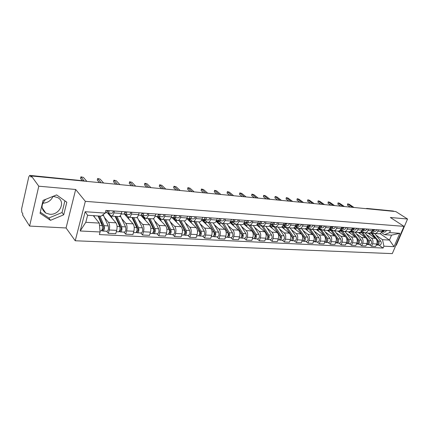 <?xml version="1.0" encoding="UTF-8"?>
<svg xmlns="http://www.w3.org/2000/svg" width="429" height="429" viewBox="0 0 429 429"><rect width="100%" height="100%" fill="white"/><g stroke="black" fill="none" stroke-linecap="round" stroke-linejoin="round"><path stroke-width="0.64" d="M52.644 196.52L54.027 196.536L57.717 197.613C66.055 201.716 59.508 215.315 49.785 214.253L45.817 213.1C40.916 209.213 40.857 204.633 45.64 199.362M395.919 245.179L396.326 245.2L407.55 219.021L395.817 211.567L31.381 175.97L38.782 186.202L29.601 226.067L66.066 227.971L75.231 240.766L392.299 253.619L403.984 226.356L85.339 201.335L75.681 189.484L38.782 186.202M29.601 226.067L22.603 214.972L22.85 213.857L21.793 212.183L21.611 208.891L28.781 176.893L29.73 175.386L83.875 180.856L29.73 175.386M52.96 196.503C50.992 200.697 47.592 202.938 42.766 203.223M407.55 219.021L390.347 217.487L403.984 226.356M367.642 208.816L366.897 208.446L393.275 211.03L366.715 208.725M394.02 211.39L393.709 211.191M30.009 175.584L31.124 177.129L31.381 175.97M104.574 217.632L108.516 222.378C109.701 224.217 109.942 226.753 109.234 229.982L108.323 233.328L115.755 233.692L116.677 230.373C117.39 227.166 117.144 224.651 115.937 222.823L107.593 212.972M111.422 216.114L118.763 216.597C119.852 216.613 120.721 215.551 121.369 213.422L113.894 212.907C113.251 215.052 112.393 216.119 111.315 216.103L108.247 213.031M113.894 212.907L114.409 211.025M106.628 231.236L108.323 233.328M121.369 213.422L121.89 211.561M121.825 218.747L125.89 223.418C127.118 225.23 127.37 227.724 126.657 230.893L125.729 234.18L132.915 234.534L133.848 231.274C134.572 228.121 134.309 225.649 133.065 223.847L124.12 213.76M131.912 212.275L131.392 214.119C130.738 216.227 129.853 217.272 128.748 217.256L125.579 214.227M123.981 232.121L125.729 234.18M128.856 217.267L135.945 217.734C137.065 217.75 137.956 216.715 138.615 214.618L139.141 212.789M138.503 219.825L142.685 224.421C143.951 226.206 144.219 228.657 143.495 231.778L142.551 235.012L149.501 235.349L150.45 232.143C151.18 229.048 150.901 226.609 149.619 224.839L140.733 215.224M148.825 213.476L148.3 215.294C147.635 217.364 146.734 218.388 145.597 218.372L142.337 215.379L146.117 215.642C146.868 215.615 147.404 214.87 147.726 213.401M140.755 232.979L142.551 235.012M145.71 218.377L152.558 218.833C153.705 218.849 154.612 217.83 155.282 215.776L155.813 213.974M154.644 220.865L158.928 225.391C160.226 227.15 160.51 229.563 159.781 232.631L158.827 235.805L165.551 236.138L166.511 232.985C167.246 229.939 166.956 227.542 165.642 225.793L156.569 216.361M165.181 214.645L164.645 216.425C163.969 218.463 163.052 219.471 161.889 219.45L160.864 218.897L158.703 216.506C159.47 216.484 160.012 215.749 160.333 214.296M156.976 233.805L158.827 235.805M162.006 219.455L168.624 219.895C169.798 219.916 170.721 218.913 171.396 216.892L171.932 215.127M170.27 221.873L174.651 226.335C175.981 228.067 176.276 230.443 175.536 233.456L174.576 236.583L181.086 236.899L182.052 233.8C182.797 230.802 182.491 228.442 181.151 226.721L171.868 217.412M180.995 215.771L180.459 217.524C179.772 219.525 178.839 220.511 177.654 220.49L176.609 219.948L174.094 217.439M172.683 234.609L174.576 236.583M177.772 220.495L184.175 220.919C185.366 220.946 186.309 219.964 186.99 217.975L187.537 216.237M185.403 222.849L189.87 227.241C191.232 228.952 191.543 231.29 190.798 234.255L189.822 237.328L196.128 237.639L197.104 234.588C197.855 231.639 197.538 229.317 196.166 227.617L186.797 218.533M196.31 216.859L195.763 218.586C195.072 220.554 194.128 221.525 192.916 221.498L191.849 220.962L189.194 218.399M187.891 235.382L189.822 237.328M193.039 221.503L199.228 221.916C200.445 221.943 201.399 220.978 202.091 219.026L202.638 217.315M200.07 223.793L204.617 228.126C206.006 229.81 206.328 232.11 205.577 235.033L204.59 238.057L210.703 238.352L211.69 235.349C212.441 232.454 212.119 230.164 210.719 228.491L201.694 220.007M211.132 217.916L210.585 219.61C209.888 221.546 208.928 222.501 207.7 222.474L203.904 219.412M202.622 236.138L204.59 238.057M207.824 222.485L213.819 222.876C215.052 222.908 216.018 221.959 216.715 220.039L217.267 218.356M214.291 224.71L218.913 228.979C220.324 230.641 220.651 232.909 219.9 235.784L218.908 238.76L224.834 239.05L225.826 236.095C226.582 233.237 226.249 230.984 224.828 229.333L216.109 221.375M225.498 218.94L224.946 220.608C224.244 222.512 223.273 223.45 222.029 223.423L218.264 220.485M216.908 236.867L218.908 238.76M222.152 223.429L227.955 223.815C229.209 223.841 230.185 222.914 230.888 221.021L231.446 219.364M228.083 225.595L232.77 229.805C234.207 231.446 234.545 233.682 233.789 236.508L232.791 239.441L238.535 239.72L239.538 236.808C240.299 233.998 239.956 231.778 238.513 230.148L230.062 222.651M239.425 219.932L238.867 221.573C238.159 223.45 237.178 224.372 235.918 224.34L232.175 221.509M230.759 237.569L232.791 239.441M236.041 224.346L241.666 224.721C242.932 224.753 243.924 223.836 244.632 221.975L245.19 220.345M241.468 226.458L246.219 230.609C247.672 232.228 248.021 234.432 247.26 237.216L246.257 240.101L251.834 240.374L252.837 237.505C253.603 234.738 253.255 232.55 251.791 230.941L243.581 223.841M252.928 220.897L252.37 222.512C251.657 224.356 250.665 225.263 249.388 225.23L245.645 222.474M244.198 238.256L246.257 240.101M249.517 225.236L254.971 225.595C256.252 225.633 257.25 224.732 257.958 222.898L258.521 221.294M254.467 227.295L259.272 231.392C260.746 232.99 261.1 235.156 260.333 237.902L259.325 240.744L264.741 241.007L265.749 238.186C266.516 235.457 266.162 233.301 264.677 231.714L256.676 224.957M266.034 221.831L265.471 223.418C264.757 225.236 263.755 226.126 262.468 226.094L258.703 223.396M257.239 238.926L259.325 240.744M262.591 226.099L267.884 226.453C269.176 226.485 270.179 225.6 270.897 223.799L271.46 222.217M267.09 228.105L271.943 232.148C273.434 233.725 273.799 235.864 273.032 238.567L272.018 241.366L277.279 241.624L278.292 238.84C279.059 236.154 278.694 234.03 277.198 232.464L269.369 226.008M278.753 222.737L278.185 224.303C277.472 226.094 276.458 226.968 275.161 226.93L271.359 224.265M269.911 239.57L272.018 241.366M275.289 226.941L280.421 227.279C281.724 227.316 282.738 226.448 283.456 224.667L284.025 223.112M279.354 228.893L284.255 232.883C285.762 234.438 286.132 236.551 285.365 239.21L284.347 241.972L289.457 242.219L290.476 239.479C291.243 236.835 290.873 234.738 289.361 233.188L281.681 226.995M291.103 223.616L290.535 225.161C289.816 226.92 288.803 227.783 287.489 227.745L283.649 225.112M282.218 240.197L284.347 241.972M287.618 227.756L292.599 228.083C293.919 228.121 294.932 227.268 295.656 225.515L296.224 223.981M291.28 229.66L296.224 233.601C297.742 235.135 298.117 237.216 297.345 239.838L296.326 242.557L301.297 242.803L302.316 240.101C303.089 237.489 302.708 235.424 301.185 233.896L293.629 227.922M303.105 224.469L302.536 225.992C301.812 227.729 300.793 228.577 299.469 228.539L295.597 225.938M294.181 240.808L296.326 242.557M299.603 228.544L304.44 228.866C305.764 228.904 306.789 228.062 307.513 226.335L308.081 224.828M302.874 230.405L307.856 234.293C309.389 235.811 309.77 237.864 308.998 240.449L307.979 243.13L312.805 243.366L313.83 240.701C314.602 238.133 314.221 236.089 312.682 234.583L305.212 228.796M314.768 225.3L314.2 226.802C313.476 228.512 312.446 229.349 311.116 229.306L307.309 226.807M305.813 241.404L307.979 243.13M311.25 229.317L315.948 229.628C317.283 229.665 318.313 228.839 319.037 227.134L319.605 225.649M314.157 231.129L319.171 234.974C320.715 236.47 321.101 238.492 320.329 241.044L319.305 243.688L324.008 243.919L325.026 241.291C325.799 238.755 325.413 236.744 323.868 235.253L316.452 229.617M326.11 226.11L325.536 227.59C324.812 229.274 323.782 230.1 322.442 230.057L318.779 227.713M317.122 241.983L319.305 243.688M322.576 230.062L327.145 230.368C328.485 230.411 329.515 229.59 330.244 227.912L330.813 226.448M325.139 231.837L330.18 235.628C331.735 237.108 332.126 239.103 331.354 241.624L330.33 244.23L334.899 244.455L335.928 241.859C336.701 239.361 336.304 237.371 334.749 235.902L327.348 230.378M337.14 226.898L336.572 228.351C335.843 230.014 334.808 230.829 333.462 230.786L329.928 228.582M328.131 242.541L330.33 244.23M333.596 230.791L338.036 231.086C339.382 231.129 340.417 230.325 341.146 228.673L341.72 227.225M335.827 232.523L340.894 236.272C342.46 237.73 342.851 239.704 342.079 242.187L341.055 244.755L345.511 244.975L346.535 242.417C347.308 239.95 346.911 237.988 345.345 236.535L337.907 231.075M347.876 227.66L347.302 229.097C346.578 230.738 345.538 231.537 344.187 231.494L340.776 229.418M338.851 243.093L341.055 244.755M344.321 231.499L348.638 231.789C349.989 231.832 351.029 231.038 351.759 229.408L352.332 227.981M346.241 233.194L351.33 236.894C352.901 238.336 353.298 240.283 352.525 242.734L351.501 245.265L355.839 245.479L356.864 242.959C357.636 240.524 357.234 238.588 355.662 237.151L348.192 231.757M358.328 228.405L357.754 229.821C357.025 231.44 355.984 232.228 354.627 232.18L351.34 230.228M349.281 243.624L351.501 245.265M354.762 232.191L358.96 232.47C360.317 232.513 361.363 231.73 362.092 230.126L362.666 228.716M356.381 233.843L361.491 237.5C363.068 238.926 363.476 240.846 362.703 243.264L361.674 245.769L365.899 245.973L366.929 243.484C367.696 241.082 367.294 239.173 365.712 237.752L358.21 232.421M351.335 230.234L351.973 230.684L351.056 230.625M368.5 229.129L367.926 230.529C367.197 232.127 366.157 232.899 364.795 232.856L361.62 231.011M359.448 244.144L361.674 245.769M364.929 232.861L369.015 233.135C370.377 233.178 371.423 232.411 372.152 230.823L372.726 229.435M366.264 234.475L371.396 238.095C372.978 239.5 373.386 241.398 372.613 243.785L371.589 246.251L375.707 246.455L376.732 243.999C377.504 241.629 377.096 239.741 375.509 238.342L367.98 233.065M361.529 231.14L361.835 231.354M378.41 229.837L377.842 231.215C377.112 232.791 376.067 233.553 374.699 233.51L371.632 231.767M369.353 244.648L371.589 246.251M374.839 233.515L378.818 233.778C380.18 233.826 381.231 233.065 381.955 231.504L382.529 230.132M99.287 223.091L100.091 231.976L80.191 230.984L85.157 211.717L105.159 213.09L101.137 216.162L87.618 215.278L85.795 222.302L99.287 223.091L93.291 215.648M380.019 233.591L389.457 240.084L391.554 235.146L384.588 234.69L389.645 232.609L390.454 230.695L105.877 210.419L105.159 213.09M389.645 232.609L399.78 233.306L394.058 246.68L383.917 246.171L382.496 239.677L389.457 240.084L394.058 246.68M100.091 231.976L99.389 234.588L383.124 248.053L383.917 246.171M75.231 240.766L85.339 201.335M66.066 227.971L75.681 189.484M66.822 202.225L56.612 194.905L43.056 200.413L40.042 213.272L50.493 220.334L63.717 214.795L66.822 202.225M375.906 235.097L382.496 239.677M384.588 234.69L381.386 232.497M379.005 245.141L383.124 248.053M80.191 230.984L85.795 222.302M85.157 211.717L87.618 215.278M391.554 235.146L399.78 233.306M40.294 212.189L48.885 218.007L62.044 212.516L64.908 200.858M62.044 212.516L63.717 214.795M48.885 218.007L50.493 220.334M107.153 211.1L107.835 211.384L108.494 210.607M106.494 212.494L107.711 212.993C108.414 212.966 108.923 212.189 109.234 210.655M107.77 212.999L111.819 213.277C112.532 213.251 113.042 212.473 113.358 210.95M82.271 180.534L80.55 178.518L80.845 177.08M105.228 212.827L105.754 212.859C106.462 212.832 106.966 212.049 107.277 210.516M86.846 181.387L83.398 177.397L80.909 176.828L83.982 180.748M98.027 215.959L102.156 225.568C102.756 228.367 102.354 230.159 100.938 230.947L99.995 230.899M93.924 215.69L94.589 217.262M98.874 216.012L103.571 226.871C103.866 228.212 103.668 229.07 102.987 229.445L102.263 229.263M100.493 221.696L102.311 223.943M103.148 214.623L108.194 225.911C108.81 228.695 108.403 230.475 106.977 231.252L102.939 231.049M99.957 216.087L104.102 225.681C104.708 228.469 104.301 230.26 102.885 231.043L101.56 230.668M103.287 229.317L102.735 229.284L102.349 230.711M124.823 212.387L125.418 212.623L126.088 211.856M124.131 213.749L125.289 214.205C126.019 214.178 126.539 213.417 126.855 211.915M125.348 214.21L129.263 214.479C129.992 214.452 130.518 213.69 130.834 212.194M99.48 182.62L97.297 180.185L97.592 178.759M121.219 213.926L123.402 214.076C124.126 214.05 124.646 213.283 124.962 211.776M103.646 183.027L100.075 179.086L97.656 178.518L101.201 182.792M141.897 213.631L142.401 213.819L143.088 213.068M141.173 214.956L142.278 215.374C143.023 215.353 143.559 214.602 143.876 213.127M115.776 184.213L113.524 181.805L113.814 180.389M138.46 215.111L140.455 215.251C141.2 215.224 141.731 214.473 142.047 212.993M119.916 184.62L116.232 180.716L113.873 180.159L117.551 184.39M108.714 214.291L109.272 214.237M115.117 216.355L119.739 226.56C120.372 229.311 119.959 231.07 118.506 231.842L116.302 231.73M111.138 216.071L112.173 218.377M115.514 216.382L116.415 217.567L121.08 227.837C121.386 229.156 121.187 229.998 120.485 230.368L119.868 230.191M118.425 223.659L120.05 225.574M116.007 216.859L115.326 216.817M120.308 215.733L125.579 226.887C126.217 229.628 125.804 231.376 124.34 232.137L120.442 231.939M116.978 216.479L121.616 226.668C122.254 229.413 121.841 231.172 120.383 231.939L119.144 231.574M120.796 230.239L120.222 230.207L119.836 231.606M125.606 215.433L126.78 215.578M127.939 216.865L129.172 219.455M131.95 217.471L136.733 227.52C137.393 230.223 136.974 231.955 135.484 232.706L133.467 232.604M132.245 217.487L133.178 218.656L138.004 228.77C138.32 230.067 138.117 230.893 137.403 231.252L136.878 231.086M135.752 225.456L137.194 227.08M132.754 217.959L132.164 217.921M137.21 217.23L142.38 227.837C143.045 230.529 142.626 232.25 141.125 232.995L137.36 232.802M133.751 217.589L138.551 227.622C139.211 230.325 138.798 232.051 137.301 232.802L136.138 232.443M137.714 231.129L137.13 231.102L136.733 232.475M158.403 214.827L158.827 214.977L159.529 214.243M157.652 216.119L158.516 216.457M158.768 216.511L162.419 216.763C163.186 216.742 163.733 216.007 164.055 214.564M131.569 185.757L129.252 183.376L129.537 181.966M155.121 216.259L156.944 216.388C157.7 216.366 158.242 215.626 158.569 214.173M135.687 186.159L131.891 182.304L129.596 181.746L133.392 185.934M174.372 215.98L174.716 216.093L175.429 215.374M173.589 217.246L174.598 217.6C175.375 217.583 175.928 216.859 176.255 215.433M174.662 217.605L178.191 217.852C178.973 217.83 179.526 217.112 179.853 215.69M146.879 187.253L144.503 184.899L144.777 183.494M171.235 217.369L172.892 217.487C173.665 217.465 174.217 216.742 174.544 215.31M150.97 187.65L147.077 183.837L144.836 183.29L148.745 187.435M189.822 217.09L190.819 216.473M189.012 218.334L189.977 218.661C190.771 218.645 191.334 217.932 191.661 216.532M190.042 218.667L193.458 218.903C194.257 218.887 194.82 218.179 195.147 216.779M161.733 188.701L159.298 186.374L159.567 184.979M186.829 218.447L188.326 218.549C189.119 218.533 189.677 217.819 190.004 216.414M165.792 189.098L161.808 185.328L159.62 184.786L163.637 188.889M142.787 215.867L142.605 216.5M141.951 216.543L142.551 216.495L144.487 218.222L145.613 220.501M148.236 218.543L153.169 228.442C153.85 231.108 153.432 232.808 151.904 233.548L150.064 233.451M148.439 218.559L149.399 219.707L154.37 229.671C154.697 230.947 154.494 231.762 153.759 232.116L153.325 231.955M152.504 227.107L153.775 228.48M148.96 219.026L148.461 218.994M153.491 218.602L158.628 228.754C159.32 231.403 158.896 233.092 157.363 233.826L153.721 233.639M149.978 218.661L154.928 228.544C155.609 231.204 155.191 232.899 153.662 233.639L152.574 233.29M154.081 231.992L153.485 231.96L153.083 233.317M158.365 216.404L158.017 217.567M157.775 217.61L158.387 217.567L160.371 219.273L161.524 221.514M164.007 219.589L169.069 229.338C169.777 231.96 169.353 233.633 167.798 234.357L166.12 234.272M164.119 219.594L165.101 220.726L170.206 230.545C170.544 231.799 170.34 232.604 169.589 232.947L169.241 232.791M168.71 228.641L169.814 229.788M164.65 220.056L164.232 220.029M169.198 219.836L174.356 229.638C175.07 232.245 174.641 233.907 173.08 234.625L169.557 234.448M165.691 219.696L170.769 229.435C171.482 232.051 171.053 233.725 169.498 234.443L168.479 234.105M169.922 232.829L169.31 232.797L168.903 234.127M173.321 217.412L172.978 218.527M173.102 218.645L173.724 218.608L175.756 220.292L176.93 222.49M179.274 220.597L184.465 230.207C185.189 232.791 184.76 234.432 183.178 235.146L181.655 235.065M184.39 230.067L185.339 231.022M179.306 220.597L180.309 221.718L185.537 231.392C185.886 232.631 185.682 233.419 184.92 233.757L184.642 233.617M179.853 221.053L179.51 221.032M180.909 220.704L186.111 230.298C186.84 232.877 186.411 234.518 184.824 235.226L183.875 234.899M184.352 220.93L189.586 230.496C190.315 233.065 189.886 234.701 188.293 235.403L184.888 235.231M173.697 217.288L175.112 218.699M184.518 233.955L184.218 234.915M204.789 218.168L205.727 217.535M203.952 219.38L204.874 219.686C205.684 219.669 206.247 218.972 206.58 217.594M204.944 219.691L208.247 219.921C209.057 219.905 209.625 219.208 209.953 217.835M176.142 190.111L173.654 187.811L173.917 186.422M201.925 219.482L203.276 219.578C204.081 219.562 204.649 218.865 204.976 217.482M180.175 190.503L176.11 186.776L173.97 186.24L178.083 190.299M187.789 218.511L187.553 219.267M187.956 219.653L188.583 219.616L190.658 221.278L191.86 223.439M194.074 221.573L199.378 231.049C200.123 233.591 199.689 235.21 198.08 235.902L196.707 235.832M199.523 231.349L200.375 232.175M194.096 221.611L195.05 222.672L200.391 232.207C200.751 233.43 200.541 234.202 199.769 234.534L199.549 234.454M194.578 222.018L194.31 222.002M195.656 221.68L200.97 231.134C201.721 233.676 201.287 235.29 199.678 235.988L198.788 235.66M198.997 221.9L204.338 231.328C205.089 233.859 204.654 235.467 203.04 236.159L199.737 235.988M188.47 218.549L189.65 219.686M199.228 235.151L199.061 235.677M219.283 219.208L220.168 218.559M218.425 220.399L219.31 220.683C220.125 220.667 220.704 219.98 221.032 218.624M219.375 220.688L222.576 220.908C223.396 220.892 223.976 220.211 224.303 218.854M190.133 191.479L187.596 189.2L187.848 187.822M216.548 220.49L217.755 220.576C218.576 220.56 219.149 219.873 219.482 218.511M194.139 191.87L189.993 188.181L187.902 187.65L192.106 191.672M202.354 220.629L202.992 220.592L205.105 222.233L206.328 224.362M208.419 222.522L213.824 231.858C214.591 234.368 214.157 235.961 212.521 236.642L211.288 236.577M214.082 232.459L214.886 233.215M208.478 222.624L214.79 233.001C215.154 234.202 214.945 234.969 214.157 235.29L214.001 235.248M209.958 222.624L215.374 231.95C216.141 234.448 215.701 236.041 214.071 236.722L213.24 236.406M213.192 222.839L218.634 232.132C219.401 234.625 218.967 236.207 217.331 236.888L214.13 236.722M204.906 220.721L203.641 219.541M202.563 219.53L203.748 220.64M213.545 236.095L213.444 236.417M233.548 220.227L234.17 219.557M234.132 219.643L233.816 219.535M232.454 221.38L233.301 221.643C234.132 221.632 234.711 220.962 235.044 219.621M233.371 221.648L236.47 221.863C237.301 221.852 237.886 221.182 238.218 219.846M203.716 192.803L201.137 190.551L201.389 189.184M230.722 221.466L231.799 221.541C232.625 221.53 233.204 220.855 233.537 219.514M207.695 193.195L203.48 189.543L201.437 189.017L205.722 193.002M216.323 221.573L216.972 221.536L219.117 223.16L220.361 225.257M222.335 223.439L227.837 232.647C228.614 235.119 228.18 236.685 226.528 237.355L225.418 237.301M228.164 233.483L228.898 234.154M222.442 223.622L228.743 233.773C229.118 234.958 228.909 235.709 228.115 236.025L228.013 236.009M223.825 223.541L229.338 232.733C230.121 235.199 229.681 236.765 228.024 237.43L227.252 237.124M226.968 223.745L232.502 232.909C233.285 235.371 232.845 236.931 231.188 237.596L228.089 237.435M218.559 221.643L217.347 220.549M216.468 220.688L217.439 221.568M247.12 221.182L247.742 220.527M247.699 220.635L247.254 220.49M246.058 222.335L246.873 222.581C247.71 222.571 248.3 221.906 248.632 220.592M246.943 222.587L249.946 222.79C250.788 222.78 251.378 222.12 251.71 220.812M216.918 194.096L214.296 191.865L214.538 190.503M244.46 222.415L245.415 222.479C246.251 222.469 246.836 221.804 247.174 220.485M220.871 194.482L216.591 190.867L214.591 190.347L218.951 194.294M233.456 222.656L230.534 222.458L232.711 224.056L233.977 226.126M230.207 222.447L230.534 222.458M235.832 224.329L241.43 233.414C242.219 235.848 241.784 237.393 240.111 238.052L239.13 237.998M241.806 234.438L242.471 235.033M235.998 224.598L242.288 234.518C242.669 235.687 242.455 236.427 241.65 236.738L241.607 236.733M237.285 224.431L242.884 233.494C243.677 235.929 243.238 237.468 241.565 238.122L240.846 237.822M240.331 224.63L245.951 233.671C246.75 236.089 246.31 237.628 244.632 238.283L241.629 238.127M231.816 222.544L230.689 221.546M230.378 222.163L230.727 222.469M260.285 222.109L260.918 221.466M260.859 221.6L260.392 221.45M259.261 223.257L260.038 223.488C260.891 223.477 261.481 222.828 261.813 221.53M260.108 223.493L263.025 223.691C263.873 223.686 264.468 223.032 264.8 221.745M229.751 195.345L227.091 193.141L227.327 191.79M257.791 223.332L258.623 223.391C259.47 223.38 260.065 222.726 260.398 221.428M233.676 195.731L229.333 192.16L227.375 191.645L231.81 195.549M246.536 223.541L246.948 223.595M248.884 225.102L254.617 234.159C255.421 236.556 254.982 238.079 253.292 238.722L252.429 238.68M246.691 223.552L243.951 223.364L245.908 224.93L247.19 226.968M255.03 235.339L255.636 235.864M249.179 225.568L255.427 235.242C255.813 236.379 255.609 237.108 254.805 237.43M250.348 225.295L256.033 234.234C256.837 236.631 256.397 238.149 254.708 238.792L254.059 238.481M253.314 225.488L259.009 234.406C259.818 236.792 259.379 238.304 257.684 238.948L254.772 238.797M244.696 223.418L244.187 222.978M273.026 223.016L273.707 222.378M273.632 222.533L273.219 222.404M272.072 224.153L272.823 224.367C273.681 224.362 274.276 223.718 274.614 222.442M272.892 224.372L275.718 224.565C276.576 224.56 277.177 223.922 277.509 222.646M242.229 196.568L239.538 194.385L239.763 193.039M270.726 224.222L271.45 224.27C272.302 224.265 272.898 223.622 273.235 222.345M246.128 196.949L241.731 193.415L239.811 192.9L244.31 196.766M259.239 224.399L260.183 224.63M261.406 225.654L267.423 234.877C268.243 237.242 267.798 238.744 266.093 239.377L265.342 239.339M257.185 224.394L258.725 225.777L260.022 227.783M267.862 236.197L268.409 236.658M262.001 226.539L268.189 235.945C268.581 237.012 268.388 237.73 267.621 238.1M263.041 226.131L268.795 234.958C269.616 237.317 269.171 238.814 267.465 239.446L266.827 239.167M265.921 226.319L271.686 235.119C272.512 237.473 272.066 238.964 270.361 239.591L267.535 239.452M285.494 223.884L286.127 223.262M286.041 223.439L285.682 223.327M284.518 225.016L285.237 225.22L287.039 223.327M285.312 225.225L288.052 225.418L289.854 223.525M254.37 197.753L251.646 195.592L251.866 194.257M283.285 225.086L283.901 225.128L285.703 223.23M258.237 198.128L253.791 194.632L251.909 194.128L256.472 197.957M271.584 225.236L274.002 226.791L279.858 235.58C280.689 237.913 280.244 239.387 278.528 240.009L277.879 239.977M269.991 225.423L272.49 228.577M280.319 237.012L280.807 237.419M274.512 227.552L280.582 236.631L280.067 238.749M272.318 225.381L272.662 225.332M275.375 226.946L281.193 235.655C282.025 237.982 281.58 239.457 279.864 240.079L279.241 239.827M278.169 227.129L284.003 235.811C284.84 238.133 284.395 239.602 282.673 240.224L279.928 240.084M297.613 224.721L298.187 224.12M298.091 224.313L297.78 224.222M296.605 225.863L297.302 226.051L299.11 224.185M297.372 226.056L300.037 226.239L301.85 224.383M266.178 198.906L263.427 196.772L263.642 195.442M295.484 225.927L296.005 225.965L297.812 224.094M270.023 199.281L265.53 195.817L263.685 195.318L268.307 199.11M283.585 226.051L286.025 227.584L291.945 236.261C292.787 238.562 292.342 240.015 290.61 240.626L290.058 240.599M282.389 226.442L284.604 229.349M292.422 237.795L292.857 238.149M292.095 236.513L292.632 237.296L292.165 239.371M284.304 226.185L284.936 226.142M287.355 227.729L293.243 236.331C294.085 238.631 293.64 240.084 291.908 240.696L291.302 240.46M290.079 227.917L295.972 236.486C296.82 238.776 296.375 240.224 294.637 240.835L291.972 240.696M309.389 225.531L309.915 224.957M308.354 226.678L309.025 226.861L310.843 225.021M309.1 226.866L311.685 227.043L313.502 225.214M277.681 200.027L274.898 197.914L275.107 196.595M307.341 226.743L307.765 226.775L309.582 224.935M281.494 200.402L276.957 196.975L275.15 196.482L279.821 200.236M295.259 226.844L297.721 228.357L303.694 236.921C304.547 239.189 304.102 240.626 302.359 241.227L301.898 241.205M294.396 227.44L296.385 230.105M304.177 238.54L304.569 238.851M303.936 237.36L304.338 237.939L303.93 239.972M295.962 226.968L296.927 226.979M298.959 228.421L304.955 236.99C305.807 239.259 305.362 240.69 303.619 241.291L303.03 241.077M301.667 228.684L307.614 237.14C308.467 239.403 308.022 240.83 306.274 241.425L303.684 241.296M320.844 226.314L321.321 225.767M319.777 227.472L320.425 227.643L322.254 225.836M320.501 227.649L323.01 227.826L324.839 226.019M288.878 201.121L286.073 199.029L286.277 197.721M318.865 227.536L321.026 225.751M292.669 201.491L288.095 198.101L286.315 197.613L291.039 201.335M306.81 227.627L309.094 229.113L315.122 237.564C315.98 239.806 315.535 241.221 313.781 241.811L313.411 241.79M306.043 228.394L307.84 230.834M315.61 239.259L315.959 239.527M315.417 238.127L315.728 238.567L315.369 240.551M307.298 227.729L308.698 227.874M310.146 228.968L316.345 237.634C317.208 239.87 316.763 241.286 315.009 241.876L314.436 241.672M312.934 229.429L318.929 237.779C319.793 240.009 319.348 241.42 317.594 242.004L315.074 241.876M331.987 227.064L332.411 226.56M330.893 228.249L331.515 228.41L333.349 226.625M331.59 228.416L334.03 228.582L335.864 226.807M299.791 202.188L296.965 200.118L297.158 198.815M330.073 228.308L332.153 226.539M303.55 202.552L298.938 199.201L297.195 198.713L301.962 202.402M318.297 228.459L320.163 229.842L326.238 238.192C327.102 240.401 326.657 241.795 324.898 242.38L324.608 242.364M317.337 229.306L318.988 231.547M326.732 239.95L327.037 240.181M326.571 238.851L326.501 241.109M318.339 228.469L319.015 228.453L321.353 229.923L327.429 238.256C328.298 240.465 327.853 241.859 326.088 242.439L325.536 242.251M323.906 230.153L329.944 238.401C330.813 240.599 330.368 241.988 328.603 242.567L326.158 242.444M342.83 227.799L343.205 227.327M341.704 229L342.304 229.15L344.144 227.397M342.38 229.156L344.755 229.322L346.594 227.568M310.424 203.228L307.577 201.174L307.765 199.887M340.975 229.059L342.986 227.311M314.157 203.593L309.513 200.268L307.802 199.785L312.607 203.437M329.418 229.311L330.941 230.555L335.296 236.427M328.303 230.169L329.842 232.239M335.521 236.728L337.055 238.797C337.929 240.98 337.484 242.358 335.714 242.932L335.51 242.921M337.419 239.538L337.339 241.65M329.542 229.166L332.1 230.63L338.213 238.867C339.092 241.044 338.642 242.417 336.878 242.991L336.336 242.819M334.582 230.856L340.664 239.001C341.538 241.173 341.093 242.546 339.323 243.114L336.942 242.991M353.383 228.501L353.711 228.078M352.23 229.73L352.81 229.874L354.654 228.142M352.885 229.88L355.196 230.041L357.041 228.314M320.785 204.236L317.921 202.209L318.104 200.928M351.587 229.794L353.523 228.062M324.49 204.601L319.82 201.314L318.136 200.836L322.983 204.451M340.213 230.169L345.56 236.711M338.953 230.984L340.406 232.909M346.38 237.8L347.587 239.393C348.466 241.548 348.021 242.905 346.246 243.468L346.117 243.463M347.978 240.197L347.892 242.171M341.548 229.982L340.444 229.906L342.562 231.322L348.718 239.457C349.597 241.607 349.152 242.964 347.377 243.527L346.852 243.366M344.986 231.547L351.099 239.591C351.984 241.736 351.539 243.087 349.764 243.645L347.447 243.527M363.669 229.188L363.942 228.807M362.484 230.443L363.041 230.582L364.891 228.871M363.116 230.588L365.363 230.743L367.213 229.038M330.893 205.223L328.013 203.217L328.185 201.946M361.915 230.502L363.787 228.796M334.572 205.582L329.874 202.327L328.223 201.855L333.102 205.443M350.691 231.011L355.7 237.178M349.308 231.751L350.702 233.569M356.821 238.642L357.845 239.972C358.73 242.095 358.285 243.436 356.504 243.994L356.445 243.988M358.253 240.83L358.167 242.669M350.992 230.7L352.756 231.998L358.944 240.031C359.834 242.154 359.384 243.495 357.604 244.047L357.094 243.897M355.121 232.212L361.266 240.165C362.156 242.283 361.711 243.613 359.926 244.165L357.673 244.053M373.68 229.842L373.906 229.515M372.463 231.134L373.01 231.269L374.86 229.585M373.08 231.274L375.273 231.424L377.123 229.746M340.755 206.188L337.859 204.199L338.025 202.938M371.981 231.199L373.782 229.51M344.407 206.547L339.688 203.319L338.057 202.853L342.969 206.403M360.875 231.837L365.605 237.677M366.961 239.409L367.835 240.535C368.731 242.626 368.286 243.951 366.505 244.503M359.373 232.47L360.73 234.207M368.264 241.441L368.184 243.152M361.239 231.494L362.693 232.657L368.913 240.594C369.803 242.691 369.358 244.01 367.573 244.557L367.074 244.417M364.999 232.867L371.176 240.723C372.066 242.814 371.621 244.128 369.836 244.669L367.642 244.562M383.446 230.48L383.617 230.207M382.196 231.81L382.722 231.933L384.572 230.276M382.791 231.939L384.926 232.089L386.781 230.432M350.375 207.127L347.463 205.159L347.624 203.904M381.783 231.869L383.526 230.201M354 207.48L349.26 204.29L347.656 203.829L352.6 207.346M370.769 232.636L375.257 238.165M376.818 240.127L377.579 241.082C378.469 243.098 378.051 244.401 376.313 245.002M369.165 233.14L370.506 234.835M378.019 242.031L377.944 243.618M371.192 232.282L378.625 241.141C379.52 243.211 379.075 244.514 377.284 245.05L376.801 244.921M372.029 232.046L371.444 232.003M374.63 233.499L380.829 241.264C381.73 243.329 381.279 244.632 379.493 245.163L377.354 245.056M375.509 238.342L371.396 238.095M365.712 237.752L361.491 237.5M355.662 237.151L351.33 236.894M345.345 236.535L340.894 236.272M334.749 235.902L330.18 235.628M323.868 235.253L319.171 234.974M312.682 234.583L307.856 234.293M301.185 233.896L296.224 233.601M289.361 233.188L284.255 232.883M277.198 232.464L271.943 232.148M264.677 231.714L259.272 231.392M251.791 230.941L246.219 230.609M238.513 230.148L232.77 229.805M224.828 229.333L218.913 228.979M210.719 228.491L204.617 228.126M196.166 227.617L189.87 227.241M181.151 226.721L174.651 226.335M165.642 225.793L158.928 225.391M149.619 224.839L142.685 224.421M133.065 223.847L125.89 223.418M115.937 222.823L108.516 222.378M372.152 230.823L367.926 230.529M362.092 230.126L357.754 229.821M351.759 229.408L347.302 229.097M341.146 228.673L336.572 228.351M330.244 227.912L325.536 227.59M319.037 227.134L314.2 226.802M307.513 226.335L302.536 225.992M295.656 225.515L290.535 225.161M283.456 224.667L278.185 224.303M270.897 223.799L265.471 223.418M257.958 222.898L252.37 222.512M244.632 221.975L238.867 221.573M230.888 221.021L224.946 220.608M216.715 220.039L210.585 219.61M202.091 219.026L195.763 218.586M186.99 217.975L180.459 217.524M171.396 216.892L164.645 216.425M155.282 215.776L148.3 215.294M138.615 214.618L131.392 214.119M381.955 231.504L377.842 231.215M366.929 243.484L362.703 243.264M356.864 242.959L352.525 242.734M346.535 242.417L342.079 242.187M335.928 241.859L331.354 241.624M325.026 241.291L320.329 241.044M313.83 240.701L308.998 240.449M302.316 240.101L297.345 239.838M290.476 239.479L285.365 239.21M278.292 238.84L273.032 238.567M265.749 238.186L260.333 237.902M252.837 237.505L247.26 237.216M239.538 236.808L233.789 236.508M225.826 236.095L219.9 235.784M211.69 235.349L205.577 235.033M197.104 234.588L190.798 234.255M182.052 233.8L175.536 233.456M166.511 232.985L159.781 232.631M150.45 232.143L143.495 231.778M133.848 231.274L126.657 230.893M116.677 230.373L109.234 229.982M376.732 243.999L372.613 243.785M84.835 181.194L84.1 181.118M83.516 180.657L84.749 181.183M80.893 177.145L80.55 178.518M102.156 225.568L99.496 225.423M103.652 215.519L102.107 215.417M108.194 225.911L104.102 225.681M97.651 178.839L97.297 180.185M113.883 180.48L113.524 181.805M119.739 226.56L117.063 226.41M120.86 216.661L119.246 216.554M125.579 226.887L121.616 226.668M128.378 217.154L128.078 217.138M136.733 227.52L134.234 227.375M137.505 217.76L136.443 217.691M142.38 227.837L138.551 227.622M129.612 182.073L129.252 183.376M144.868 183.612L144.503 184.899M159.668 185.113L159.298 186.374M145.216 218.27L144.487 218.222M153.169 228.442L150.831 228.314M153.614 218.828L153.062 218.79M158.628 228.754L154.928 228.544M161.502 219.348L160.371 219.273M169.069 229.338L166.886 229.215M174.356 229.638L170.769 229.435M177.257 220.388L175.756 220.292M184.465 230.207L182.427 230.094M185.253 233.639L184.647 233.607M189.586 230.496L186.111 230.298M174.029 186.561L173.654 187.811M192.514 221.396L190.658 221.278M199.378 231.049L197.479 230.941M200.107 234.422L199.571 234.395M204.338 231.328L200.97 231.134M187.972 187.977L187.596 189.2M207.293 222.378L205.105 222.233M213.824 231.858L212.06 231.762M214.505 235.183L214.033 235.156M218.634 232.132L215.374 231.95M201.517 189.345L201.137 190.551M221.611 223.321L219.117 223.16M227.837 232.647L226.19 232.556M228.464 235.918L228.051 235.896M232.502 232.909L229.338 232.733M214.682 190.674L214.296 191.865M235.494 224.244L232.711 224.056M241.43 233.414L239.902 233.328M242.004 236.631L241.656 236.615M245.951 233.671L242.884 233.494M227.477 191.972L227.091 193.141M248.9 225.128L245.908 224.93M254.617 234.159L253.201 234.078M255.148 237.323L254.853 237.312M259.009 234.406L256.033 234.234M239.924 193.227L239.538 194.385M261.631 225.97L258.725 225.777M267.423 234.877L266.109 234.802M271.686 235.119L268.795 234.958M252.032 194.455L251.646 195.592M274.002 226.791L271.176 226.603M279.858 235.58L278.646 235.51M284.003 235.811L281.193 235.655M263.819 195.645L263.427 196.772M286.025 227.584L283.279 227.402M291.945 236.261L290.83 236.197M295.972 236.486L293.243 236.331M275.295 196.809L274.898 197.914M297.721 228.357L295.05 228.18M303.694 236.921L302.665 236.862M307.614 237.14L304.955 236.99M286.47 197.935L286.073 199.029M309.094 229.113L306.494 228.941M315.122 237.564L314.178 237.51M310.671 229.215L310.312 229.193M318.929 237.779L316.345 237.634M297.356 199.04L296.965 200.118M320.163 229.842L317.637 229.676M326.238 238.192L325.375 238.143M321.997 229.965L321.353 229.923M329.944 238.401L327.429 238.256M307.974 200.112L307.577 201.174M330.941 230.555L328.48 230.394M337.055 238.797L336.266 238.755M333.011 230.695L332.1 230.63M340.664 239.001L338.213 238.867M318.318 201.158L317.921 202.209M341.436 231.252L339.039 231.092M347.587 239.393L346.873 239.355M343.731 231.403L342.562 231.322M351.099 239.591L348.718 239.457M328.41 202.177L328.013 203.217M351.662 231.928L349.324 231.773M357.845 239.972L357.201 239.934M354.172 232.094L352.756 231.998M361.266 240.165L358.944 240.031M338.256 203.174L337.859 204.199M361.626 232.588L359.561 232.448M367.835 240.535L367.262 240.503M364.339 232.765L362.693 232.657M371.176 240.723L368.913 240.594M347.86 204.145L347.463 205.159M371.337 233.226L369.616 233.113M377.579 241.082L377.064 241.055M374.244 233.419L372.383 233.296M380.829 241.264L378.625 241.141M45.817 213.1L42.128 207.759M366.897 208.446L365.867 208.639M126.635 215.417L126.19 215.385M143.425 216.554L142.551 216.495M159.663 217.653L158.387 217.567M175.381 218.72L173.724 218.608M190.594 219.75L188.583 219.616M205.335 220.747L202.992 220.592M219.621 221.718L216.972 221.536M259.395 224.41L257.277 224.27M271.739 225.246L270.206 225.145M283.746 226.062L282.765 225.997M295.42 226.855L294.959 226.823M308.526 227.74L307.995 227.708M319.836 228.507L319.015 228.453M330.839 229.252L329.751 229.177M362.135 231.376L361.384 231.322"/></g></svg>
